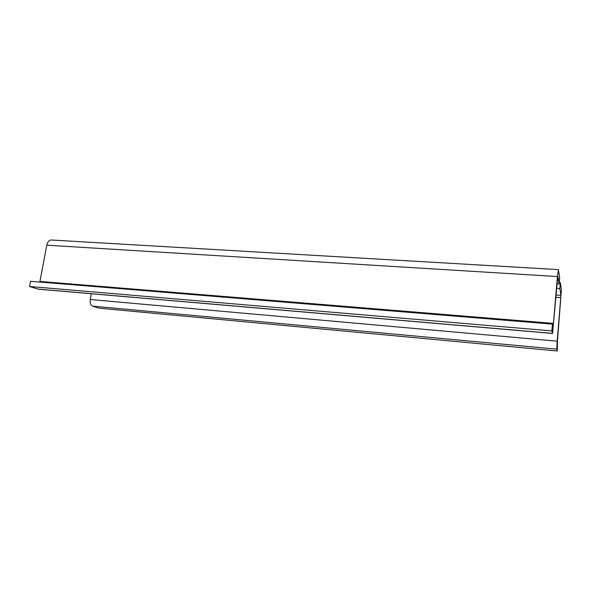 <?xml version="1.0" encoding="UTF-8"?>
<svg xmlns="http://www.w3.org/2000/svg" width="591" height="591" viewBox="0 0 591 591"><rect width="100%" height="100%" fill="white"/><g stroke="black" fill="none" stroke-linecap="round" stroke-linejoin="round"><path stroke-width="0.89" d="M559.13 284.02L559.647 277.851L558.443 269.828L557.416 276.551L553.442 323.388L553.021 326.417L552.43 324.127L551.854 330.908L552.563 333.457L557.638 277.94L557.897 276.256L559.13 284.02L557.136 283.887M559.256 282.483L560.357 282.557L559.847 288.571L560.925 295.345L557.173 341.192L556.825 349.17L557.32 350.995L557.535 340.054L561.413 289.56L560.357 282.557M556.759 288.364L559.847 288.571M552.43 324.127L30.54 281.294L29.55 286.502L38.504 289.198M39.782 282.055L39.952 281.427L553.442 323.388M558.355 269.614L51.417 240.012C49.134 240.049 47.583 241.778 46.763 245.191L39.952 281.427M557.32 350.995L99.015 308.162L92.499 306.131L556.825 349.17M91.287 293.742L90.26 299.519C89.862 302.984 90.608 305.185 92.499 306.131M29.55 286.502L551.854 330.908M556.19 295.012L560.925 295.345M46.763 245.191L557.416 276.551M555.998 297.303L560.822 297.642M37.817 289.08L552.519 333.376M90.26 299.519L557.173 341.192M38.267 289.176L552.563 333.457"/></g></svg>
